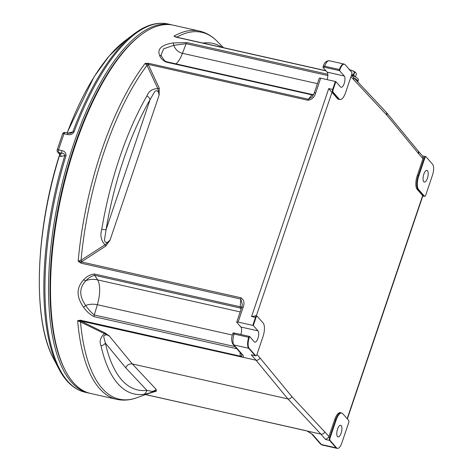 <?xml version="1.0" encoding="UTF-8"?>
<svg xmlns="http://www.w3.org/2000/svg" width="472" height="472" viewBox="0 0 472 472"><rect width="100%" height="100%" fill="white"/><g stroke="black" fill="none" stroke-linecap="round" stroke-linejoin="round"><path stroke-width="0.71" d="M65.366 370.603L64.77 369.458A187.644 71.508 -77.3 0 1 61.248 193.437A187.644 71.508 -77.3 0 1 139.747 35.854L140.78 35.07A188.729 71.921 102.7 0 0 61.826 193.567A188.729 71.921 102.7 0 0 65.366 370.603A188.729 71.921 102.7 0 0 73.361 382.562A188.729 71.921 102.7 0 0 90.606 393.471L116.69 399.336A188.729 71.921 -77.3 0 1 99.445 388.426A188.729 71.921 -77.3 0 1 77.65 320.636L81.373 321.296L105.374 333.126L109.38 336.099C107.84 333.993 102.908 334.76 103.911 337.498L105.356 343.073A174.953 66.67 102.7 0 0 146.851 390.332L151.064 391.223C152.81 391.689 156.91 389.896 156.073 389.27L156.332 391.152A2.171 2.035 68.5 0 0 154.934 391.117C149.323 393.152 145.553 394.244 143.624 394.374A5.422 4.968 -97.1 0 0 146.851 390.332L125.729 367.812C127.056 364.88 129.251 363.587 132.308 363.93L287.873 398.899C289.708 399.106 291.023 398.333 291.82 396.568L328.972 436.476A3.257 2.897 138.7 0 1 328.465 437.432L329.615 437.691A2.171 0.537 18.7 0 1 330.123 437.827L336.188 419.909A10.779 4.106 -77.3 0 1 342.194 413.224A10.779 4.106 -77.3 0 1 342.766 413.69L348.619 420.357A2.1 0.802 -77.3 0 1 348.596 423L341.852 442.907A8.608 3.28 -77.3 0 1 337.74 448.4A8.608 3.28 -77.3 0 1 336.601 447.875L330.099 440.47A2.1 0.802 -77.3 0 1 330.123 437.827M341.203 425.62A5.965 2.272 102.7 0 0 340.66 425.278A5.965 2.272 102.7 0 0 337.332 429.815A5.965 2.272 102.7 0 0 337.498 436.57A5.965 2.272 102.7 0 0 338.046 436.919A5.965 2.272 102.7 0 0 341.374 432.376A5.965 2.272 102.7 0 0 341.203 425.62M330.099 440.47A2.171 1.935 138.7 0 1 329.586 440.423A2.171 0.826 -77.3 0 1 329.615 437.691L335.68 419.773A10.844 4.136 -77.3 0 1 341.309 412.894L340.33 412.67A10.844 4.136 102.7 0 0 334.701 419.555L328.972 436.476M424.753 196.364A2.171 2.171 0 0 1 424.163 196.311A2.171 0.826 -77.3 0 1 423.968 196.187L418.115 189.526A10.844 4.136 -77.3 0 1 418.233 175.867L424.298 157.949L423.154 157.689A3.257 2.897 138.7 0 1 422.983 158.722L417.26 175.649A10.844 4.136 102.7 0 0 417.136 189.302L422.664 195.597A3.257 0.802 18.7 0 1 422.823 195.927L423.968 196.187A2.171 1.935 -41.3 0 0 424.476 196.234L418.629 189.573A10.779 4.106 -77.3 0 1 418.747 176.003L424.812 158.079A2.1 0.802 -77.3 0 1 425.98 156.781A2.1 0.802 -77.3 0 1 426.092 156.869L432.594 164.274A8.608 3.28 -77.3 0 1 432.499 175.112L425.762 195.024A2.1 0.802 -77.3 0 1 424.753 196.364A2.1 0.802 -77.3 0 1 424.476 196.234M337.504 98.618A10.844 4.136 102.7 0 0 338.495 99.244L339.474 99.462A10.844 4.136 -77.3 0 1 338.483 98.837L337.504 98.618L331.981 92.323L256.278 315.969M263.134 323.007A10.779 4.106 -77.3 0 1 263.016 336.577L256.951 354.496A2.1 0.802 -77.3 0 1 255.942 355.835A2.1 0.802 -77.3 0 1 255.665 355.705L249.163 348.306A8.608 3.28 -77.3 0 1 249.257 337.468L249.6 336.471L254.29 341.817A5.965 2.272 102.7 0 0 254.833 342.159A5.965 2.272 102.7 0 0 258.166 337.616A5.965 2.272 102.7 0 0 257.995 330.86L253.305 325.521L256.001 317.556A2.1 0.802 -77.3 0 1 257.169 316.252A2.1 0.802 -77.3 0 1 257.281 316.346L263.134 323.007M249.6 336.471A2.171 0.537 -161.3 0 0 249.086 336.335L234.413 333.037A2.171 0.537 -161.3 0 0 233.009 333.084L232.672 334.076A2.171 0.537 18.7 0 1 234.077 334.034L248.75 337.332L249.086 336.335M240.826 334.477A5.965 2.272 102.7 0 0 240.873 327.013L236.808 322.388A2.171 0.537 18.7 0 1 236.714 322.134A2.171 0.537 18.7 0 1 238.118 322.087L252.791 325.385A2.171 0.537 18.7 0 1 253.305 325.521M335.35 81.479A2.171 0.537 18.7 0 1 335.863 81.615L340.554 86.954A5.965 2.272 -77.3 0 0 341.097 87.302A5.965 2.272 -77.3 0 0 344.43 82.759A5.965 2.272 -77.3 0 0 344.259 76.004L339.569 70.664L339.905 69.667A8.608 3.28 -77.3 0 1 344.702 64.328A8.608 3.28 -77.3 0 1 345.162 64.705L351.658 72.104A2.1 0.802 -77.3 0 1 351.634 74.753L345.569 92.671A10.779 4.106 -77.3 0 1 340.418 99.545A10.779 4.106 -77.3 0 1 338.99 98.884L333.143 92.223A2.171 1.935 138.7 0 1 332.63 92.176L331.486 91.916L328.742 88.565L332.654 89.444L335.35 81.479L320.677 78.181L315.674 92.966C314.494 97.161 311.915 99.592 307.939 100.265L148.214 64.363L159.282 88.264L159.082 95.238C159.813 91.987 156.114 88.76 154.238 92.382L150.072 99.651A174.953 66.67 102.7 0 0 106.082 229.622L104.636 238.915C103.757 243.446 108.584 243.328 110.106 239.941L105.887 246.006L81.343 261.907L241.074 297.808C244.065 300.027 244.75 303.195 243.121 307.301L238.118 322.087M236.714 322.134L241.717 307.349A2.171 0.537 18.7 0 1 243.121 307.301M315.674 92.966A2.171 0.537 -161.3 0 0 314.269 93.008L319.273 78.228A2.171 0.537 18.7 0 1 320.677 78.181M314.269 93.008L312.246 96.772L308.446 99.25A188.729 71.921 -77.3 0 1 311.945 94.872A2.171 0.826 -77.3 0 1 312.523 94.559L313.632 94.547M333.143 92.223A2.1 0.802 -77.3 0 1 333.167 89.58L335.863 81.615M427.467 170.764A5.965 2.272 -77.3 0 1 427.638 177.519A5.965 2.272 -77.3 0 1 424.31 182.056A5.965 2.272 -77.3 0 1 423.762 181.714A5.965 2.272 -77.3 0 1 423.596 174.959A5.965 2.272 -77.3 0 1 426.924 170.416A5.965 2.272 -77.3 0 1 427.467 170.764M423.154 157.689L422.723 156.173L418.41 151.264M418.381 151.229L418.865 154.031L387.005 115.345L350.973 76.712M353.416 77.255L353.971 80.134M331.486 91.916A3.257 0.802 18.7 0 1 331.981 92.323M249.163 348.306A2.171 1.935 138.7 0 1 248.655 348.259L255.157 355.658A2.171 0.826 -77.3 0 0 255.352 355.788L251.24 354.779L255.157 355.658A2.171 1.935 -41.3 0 0 255.665 355.705M145.6 394.545L320.913 434.122L287.873 398.899L256.007 360.207C257.842 360.413 259.157 359.64 259.96 357.888L291.82 396.568M336.601 447.875A2.171 1.935 138.7 0 1 336.088 447.828L329.586 440.423L325.674 439.544L320.913 434.122C322.748 434.328 324.058 433.55 324.848 431.786M325.674 439.544L328.465 437.432M307.095 431.013L312.688 434.588A2.171 1.935 138.7 0 1 311.732 434.028L310.057 432.653M353.445 77.284L386.462 112.478L387.005 115.345M241.717 307.349L242.325 304.446L240.803 299.089L81.078 263.193L78.169 261.217L81.048 260.208L105.032 244.779L105.887 246.006M101.757 229.351A179.649 68.458 -77.3 0 1 146.928 95.893A5.422 3.18 30 0 1 150.072 99.651L106.082 229.622A5.422 0.732 9.5 0 1 101.757 229.351C99.97 235.481 101.061 240.626 105.032 244.779L110.106 239.941L159.082 95.238L157.866 88.695L146.993 65.384A188.003 71.644 102.7 0 0 81.048 260.208L81.88 261.612M146.928 95.893C148.863 91.043 152.509 88.642 157.866 88.695A2.171 0.938 157.9 0 0 159.282 88.264M81.078 263.193A2.171 0.826 -77.3 0 1 81.343 261.907L78.169 261.217A188.729 71.921 -77.3 0 1 145.116 63.431L148.721 63.348A2.171 0.826 -77.3 0 0 148.214 64.363L145.116 63.431L146.993 65.384A2.171 0.962 152.9 0 0 148.485 64.841M339.905 69.667A2.171 0.537 -161.3 0 0 339.397 69.531L324.718 66.233A2.171 0.537 -161.3 0 0 323.314 66.281C324.175 62.741 326.146 60.894 329.22 60.729A8.679 3.304 102.7 0 0 324.718 66.233L324.382 67.23A2.171 0.537 -161.3 0 0 322.978 67.278A2.171 0.537 -161.3 0 0 323.078 67.531L327.137 72.157A5.965 2.272 -77.3 0 1 327.09 79.62M339.569 70.664A2.171 0.537 -161.3 0 0 339.055 70.529L339.397 69.531A8.679 3.304 -77.3 0 1 343.899 64.027L344.702 64.328M252.791 325.385L255.488 317.42L251.576 316.541L255.665 315.916M234.413 333.037L234.077 334.034A8.679 3.304 102.7 0 0 233.976 344.961A2.171 1.935 -41.3 0 1 233.02 344.401L241.747 354.336A2.171 1.935 -41.3 0 0 241.752 354.336A2.171 1.935 -41.3 0 0 242.708 354.897C243.817 356.065 243.646 356.797 242.189 357.097L80.741 321.007A2.171 0.826 102.7 0 1 80.5 320.228L240.307 356.148L241.257 356.053L241.918 354.56M251.24 354.779L256.007 360.207L242.189 357.097M202.995 43.076L203.52 42.993A5.422 4.968 82.9 0 1 203.774 43.253M176.976 37.229A2.171 0.838 114 0 1 176.941 37.093L177.519 37.353M176.782 37.258A2.171 0.826 102.7 0 0 176.599 37.146L173.92 36.22L176.941 37.093A188.003 71.644 102.7 0 1 217.197 41.335L223.451 47.672M327.851 75.555L186.11 43.701L173.761 45.318L163.648 48.822L161.029 55.094M324.382 67.23L339.055 70.529M241.109 309.148L240.413 308.074L94.636 275.306C91.332 276.173 88.423 277.961 85.916 280.669C79.113 287.767 79.042 296.044 85.697 305.502C88.146 309.16 91.007 312.317 94.288 314.971L234.938 346.584M241.257 356.053L242.148 357.086M153.595 391.624L154.934 391.117L156.073 389.27L132.308 363.93L109.38 336.099L104.495 333.674A2.171 0.985 117.1 0 1 105.374 333.126M143.624 394.374A179.649 68.458 -77.3 0 1 101.014 345.846C99.173 341.398 100.335 337.338 104.495 333.674L80.511 321.993A2.171 0.82 115.5 0 1 81.373 321.296M101.014 345.846A5.422 3.906 -12.7 0 0 105.356 343.073L125.729 367.812M153.589 391.624L137.11 397.648A188.003 71.644 102.7 0 1 102.117 388.308A188.003 71.644 102.7 0 1 80.511 321.993L77.65 320.636L80.5 320.228M325.851 70.688L176.599 37.146A2.171 0.826 102.7 0 0 176.298 37.205L173.92 36.22A188.729 71.921 -77.3 0 1 199.461 31.069C206.093 32.609 212.005 36.031 217.197 41.335M186.829 42.58A2.171 0.826 -77.3 0 0 186.11 43.701L182.457 53.318A10.325 8.307 -133.4 0 1 173.761 45.318A2.171 0.779 -96.6 0 0 173.047 42.946L186.829 42.58L327.828 74.269M161.023 55.071L161.572 56.333A2.171 1.782 149 0 0 159.654 55.596C156.981 49.047 161.448 44.828 173.047 42.946M166.882 61.861A2.171 0.826 102.7 0 0 166.74 61.791A2.171 0.826 102.7 0 0 166.162 62.103C162.704 60.351 160.533 58.186 159.654 55.596M94.435 274.02A2.171 0.826 -77.3 0 0 94.636 275.306L97.586 279.872A10.325 4.702 -179.5 0 0 85.916 280.669A2.171 1.18 -130 0 1 83.833 279.601C86.677 276.409 90.211 274.545 94.435 274.02L240.218 306.788A3.257 1.139 -176.2 0 1 241.705 307.378M240.171 311.921L97.586 279.872A21.694 8.266 -77.3 0 1 97.368 304.706A10.325 4.702 -179.5 0 0 85.697 305.502L83.591 307.231C76.181 296.77 76.257 287.56 83.833 279.601M232.371 335.049L97.368 304.706L94.288 314.971A2.171 0.826 102.7 0 0 94.064 316.653C89.851 314.446 86.364 311.308 83.591 307.231M199.461 31.069L173.377 25.205A188.729 71.921 102.7 0 0 140.78 35.07M89.633 393.235A188.729 71.921 -77.3 0 1 88.647 393.034A188.729 71.921 -77.3 0 1 71.402 382.119A188.729 71.921 -77.3 0 1 66.086 168.439A188.729 71.921 -77.3 0 1 171.419 24.762A188.729 71.921 -77.3 0 1 172.398 25.004M68.11 133.139L72.835 131.894A2.171 0.667 20.3 0 1 74.045 131.948C72.411 134.349 70.18 135.204 67.366 134.508L64.039 133.759A2.171 0.625 -160.2 0 0 62.617 133.853A2.171 2.171 0 0 1 65.13 132.473A2.171 0.826 102.7 0 0 64.039 133.759A188.729 71.921 102.7 0 0 58.581 149.872L61.915 150.621C64.764 151.182 66.127 152.887 65.997 155.73A188.729 71.921 102.7 0 0 67.809 381.317A188.729 71.921 102.7 0 0 85.054 392.226C74.305 389.636 65.502 381.73 58.652 368.502A188.092 71.679 -77.3 0 1 64.817 155.595L60.9 156.498L59.419 155.736L59.596 154.627C35.3 230.619 32.344 319.928 53.395 358.378L58.652 368.502M140.261 35.465A187.644 71.508 102.7 0 0 61.248 193.437A187.644 71.508 102.7 0 0 65.065 370.024M59.407 153.896L61.92 153.258L58.587 152.509A2.171 1.935 138.7 0 1 57.631 151.949L59.572 154.208A2.171 1.87 -21.2 0 1 59.419 155.736A178.516 68.027 102.7 0 0 53.395 358.378M68.918 132.803A2.171 1.953 -103 0 1 68.67 133.263M57.631 151.949A2.171 2.171 0 0 1 57.195 149.86A2.171 0.448 17.6 0 1 58.581 149.872A2.171 0.826 -77.3 0 0 58.587 152.509L59.696 153.772A2.171 1.953 -103 0 1 60.9 156.498M61.915 150.621A2.171 0.826 -77.3 0 0 61.92 153.258C63.561 153.229 64.528 154.008 64.817 155.595A2.171 0.401 17.1 0 1 65.997 155.73M171.419 24.762L167.831 23.954C156.999 21.694 145.665 25.075 133.818 34.102A188.092 71.679 -77.3 0 0 72.835 131.894L70.806 133.24M65.13 132.473L68.464 133.222A2.171 0.826 102.7 0 0 67.366 134.508M355.457 76.942A6.401 1.581 -161.3 0 0 351.681 74.617M357.404 80.382A9.764 2.413 18.7 0 1 357.847 81.532A9.764 2.413 -161.3 0 0 357.404 80.382A9.764 2.413 -161.3 0 0 354.307 78.199A9.764 2.413 18.7 0 1 357.404 80.382M349.622 69.791A5.304 1.31 18.7 0 1 351.941 70.499A5.304 1.31 18.7 0 1 355.617 72.511A5.304 1.31 18.7 0 1 355.628 72.523L356.425 73.921L355.416 76.889M351.752 74.352L353.357 74.954A5.994 1.481 18.7 0 1 353.693 75.136L354.578 76.145M353.357 74.954L354.413 71.832A5.994 1.481 -161.3 0 1 354.749 72.021L353.693 75.136M354.749 72.021L355.711 72.605M349.221 69.903L351.941 70.499L354.413 71.832M357.735 81.857L358.384 79.939A9.764 2.413 -161.3 0 0 357.947 78.789A9.764 2.413 -161.3 0 0 351.54 75.113M334.701 419.555L335.68 419.773A2.171 0.537 18.7 0 1 336.188 419.909M337.74 448.4L336.884 448.329A8.679 3.304 -77.3 0 1 336.088 447.828L321.414 444.53A2.171 1.935 138.7 0 1 320.458 443.969L311.732 434.028M256.957 354.466L259.96 357.888M347.15 418.688L422.664 195.597M422.983 158.722L418.865 154.031M249.257 337.468A2.171 0.537 -161.3 0 0 248.75 337.332A8.679 3.304 -77.3 0 0 248.655 348.259L233.976 344.961L242.708 354.897M256.001 317.556A2.171 0.537 -161.3 0 0 255.488 317.42A2.171 0.826 -77.3 0 1 256.615 316.045L255.222 315.733M251.576 316.541L328.742 88.565M338.99 98.884A2.171 1.935 -41.3 0 1 338.483 98.837L332.63 92.176A2.171 0.826 -77.3 0 1 332.654 89.444A2.171 0.537 18.7 0 1 333.167 89.58M418.747 176.003A2.171 0.537 18.7 0 0 418.233 175.867L417.26 175.649M424.812 158.079A2.171 0.537 -161.3 0 0 424.298 157.949A2.171 0.826 -77.3 0 1 425.425 156.568L422.493 155.913M417.136 189.302L418.115 189.526A2.171 1.935 -41.3 0 0 418.629 189.573M312.688 434.588L321.414 444.53A8.679 3.304 102.7 0 0 322.205 445.031L336.884 448.329M241.074 297.808A2.171 0.826 -77.3 0 0 240.803 299.089A188.729 71.921 -77.3 0 0 240.218 306.788A2.171 0.826 -77.3 0 0 240.413 308.074A3.257 2.82 147.1 0 1 241.339 308.464M203.52 42.993A179.649 68.458 -77.3 0 1 222.153 47.383M317.432 83.656L182.457 53.318A21.694 8.266 -77.3 0 1 176.009 63.873M166.162 62.103L311.945 94.872A3.257 2.407 -140.3 0 0 313.508 94.795M307.939 100.265A2.171 0.826 -77.3 0 1 308.446 99.25L148.721 63.348M240.024 352.372A188.729 71.921 -77.3 0 0 240.307 356.148A2.171 0.826 102.7 0 0 240.543 356.921M156.332 391.152L146.751 394.126M305.054 430.387A2.171 0.826 102.7 0 0 305.242 430.499L306.947 431.03M325.993 70.853L176.298 37.205M161.572 56.333C165.088 61.861 164.982 60.935 166.74 61.791L312.523 94.559M236.838 348.749L94.064 316.653M344.259 76.004L327.137 72.157M257.995 330.86L240.873 327.013M167.831 23.954A188.729 71.921 102.7 0 0 74.045 131.948M67.042 132.903L94.011 76.895L109.168 56.009L124.732 40.999A178.516 68.027 102.7 0 0 67.183 132.933M353.339 75.39A5.068 1.251 -161.3 0 0 351.699 74.546M351.74 74.393A5.257 1.298 18.7 0 1 354.484 76.08M342.194 413.224L341.309 412.894M255.352 355.788A2.171 2.171 0 0 0 255.942 355.835M340.418 99.545L339.474 99.462M425.98 156.781A2.171 2.171 0 0 0 425.425 156.568M353.475 77.32L351.522 75.089M257.169 316.252A2.171 2.171 0 0 0 256.615 316.045M320.458 443.969L322.205 445.031M347.351 418.912L422.812 195.974M424.163 196.311L422.8 196.004M418.434 151.294L386.568 112.601M322.978 67.278L323.314 66.281M329.22 60.729L343.899 64.027M233.02 344.401C231.327 341.315 231.215 337.875 232.672 334.076M116.69 399.336C123.345 400.775 130.148 400.215 137.11 397.648M145.476 394.592L305.242 430.499M88.647 393.034L85.054 392.226M59.572 154.208L59.596 154.627M124.732 40.999L133.818 34.102M57.195 149.86L62.617 133.853M68.464 133.222L70.841 133.234"/></g></svg>
